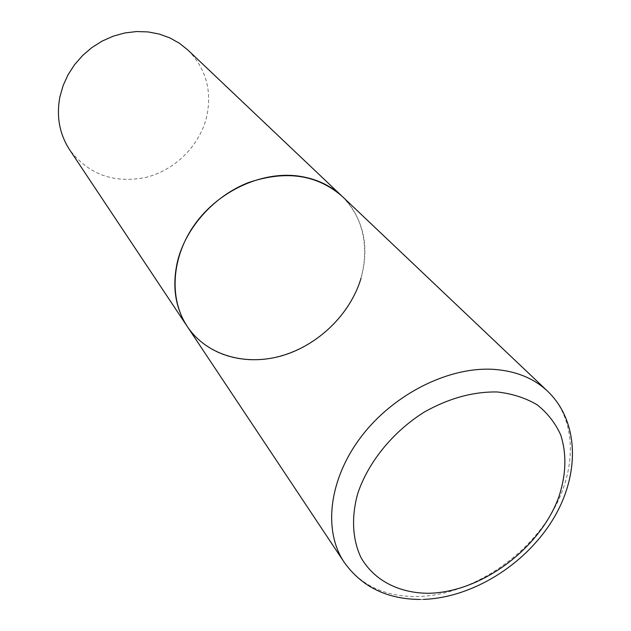 <?xml version="1.0" encoding="UTF-8"?>
<svg xmlns="http://www.w3.org/2000/svg" width="631" height="631" viewBox="0 0 631 631"><rect width="100%" height="100%" fill="white"/><g stroke="black" fill="none" stroke-linecap="round" stroke-linejoin="round"><path stroke-width="0.47" stroke-dasharray="3.15 2.37" d="M187.328 326.598C201.526 346.719 221.615 357.753 247.597 359.709C286.805 362.099 329.272 338.184 350.457 302.367C371.698 266.613 369.159 222.065 342.136 196.32C363.566 218.555 369.861 245.869 361.035 278.271M188.014 50.141C206.092 68.7 212.284 91.022 206.582 117.098C199.499 145.856 175 170.149 145.958 177.366C114.03 183.779 88.592 174.574 69.631 149.76M344.218 562.316C360.616 585.268 384.807 596.681 416.783 596.571C465.055 595.774 518.856 563.593 548.008 518.974C577.184 474.425 578.532 420.782 547.582 391.181M420.167 599.45L423.496 599.387"/><path stroke-width="0.95" d="M297.603 175.954C261.305 171.372 218.91 190.933 195.129 223.902C171.293 256.872 168.769 298.92 187.328 326.598C175.173 307.833 171.908 286.095 177.508 261.392C185.837 227.491 214.209 195.862 248.575 182.556C285.882 169.976 317.077 174.566 342.136 196.32C330.194 185.112 315.35 178.321 297.603 175.954M361.035 278.271C350.355 314.017 318.497 345.11 281.852 355.766C245.254 366.382 206.526 355.261 187.328 326.598L344.218 562.316C361.815 586.869 387.134 599.245 420.167 599.45M187.328 326.598L69.631 149.76C59.464 134.072 56.222 116.419 59.906 96.803L63.155 85.493L68.116 74.639L74.687 64.528L82.7 55.41L91.96 47.514L102.238 41.047L113.272 36.156L124.78 32.97L136.477 31.55L148.072 31.921L159.28 34.058L169.826 37.884L179.48 43.294L188.014 50.141L547.582 391.181C533.873 378.308 516.055 371.044 494.12 369.387C449.217 366.311 393.996 393.752 361.468 436.352C328.846 478.945 322.875 530.616 344.218 562.316M497.228 391.969C473.297 391.551 449.059 398.2 424.513 411.925C393.129 431.517 368.323 461.947 357.793 493.379C351.215 516.876 352.39 539.095 360.798 557.173C373.623 580.157 398.603 593.069 428.094 593.282C480.601 592.667 539.568 549.175 558.632 497.48C566.181 475.072 566.875 454.233 560.714 434.948C555.312 423.03 547.448 412.982 537.123 404.794C525.528 397.932 512.23 393.657 497.228 391.969M423.496 599.387C472.248 597.636 524.345 565.234 552.101 520.788C579.873 476.492 579.968 422.186 547.582 391.181"/></g></svg>
